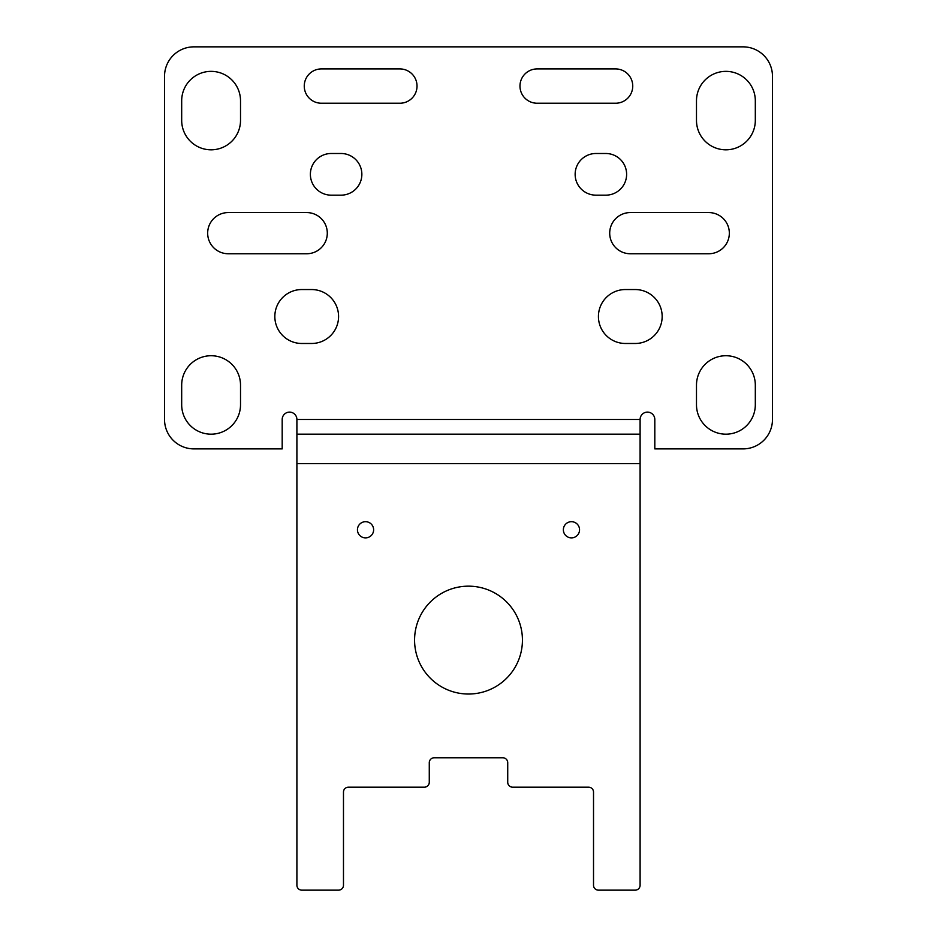 <?xml version="1.0" encoding="UTF-8"?>
<svg xmlns="http://www.w3.org/2000/svg" width="937" height="937" viewBox="0 0 937 937"><rect width="100%" height="100%" fill="white"/><g stroke="black" fill="none" stroke-linecap="round" stroke-linejoin="round"><path stroke-width="1.41" d="M228.253 253.751A20.591 20.591 0 0 1 207.663 233.161A20.591 20.591 0 0 1 228.253 212.57L306.704 212.57A20.591 20.591 0 0 1 327.294 233.161A20.591 20.591 0 0 1 306.704 253.751L228.253 253.751M240.516 120.393A29.422 29.422 0 0 1 211.094 149.815A29.422 29.422 0 0 1 181.684 120.393L181.684 100.786A29.422 29.422 0 0 1 211.094 71.364A29.422 29.422 0 0 1 240.516 100.786L240.516 120.393M301.796 343.481A26.962 26.962 0 0 1 274.834 316.507A26.962 26.962 0 0 1 301.796 289.545L311.611 289.545A26.962 26.962 0 0 1 338.573 316.507A26.962 26.962 0 0 1 311.611 343.481L301.796 343.481M640.1 463.592L640.1 419.471A7.355 7.355 0 0 1 647.455 412.116A7.355 7.355 0 0 1 654.811 419.471L654.811 448.893L743.064 448.893A29.422 29.422 0 0 0 772.475 419.471L772.475 76.272A29.422 29.422 0 0 0 743.064 46.85L193.936 46.85A29.422 29.422 0 0 0 164.525 76.272L164.525 419.471A29.422 29.422 0 0 0 193.936 448.893L282.189 448.893L282.189 419.471A7.355 7.355 0 0 1 289.545 412.116A7.355 7.355 0 0 1 296.9 419.471L296.9 885.242A4.908 4.908 0 0 0 301.796 890.15L338.573 890.15A4.908 4.908 0 0 0 343.481 885.242L343.481 792.093A4.908 4.908 0 0 1 348.377 787.185L424.379 787.185A4.908 4.908 0 0 0 429.275 782.29L429.275 762.671A4.908 4.908 0 0 1 434.182 757.775L502.818 757.775A4.908 4.908 0 0 1 507.725 762.671L507.725 782.29A4.908 4.908 0 0 0 512.621 787.185L588.623 787.185A4.908 4.908 0 0 1 593.519 792.093L593.519 885.242A4.908 4.908 0 0 0 598.427 890.15L635.204 890.15A4.908 4.908 0 0 0 640.1 885.242L640.1 463.592L296.9 463.592M579.546 529.792A8.093 8.093 0 0 0 567.412 522.776A8.093 8.093 0 0 0 567.412 536.796A8.093 8.093 0 0 0 579.546 529.792M522.436 640.1A53.936 53.936 0 0 0 441.538 593.39A53.936 53.936 0 0 0 441.538 686.809A53.936 53.936 0 0 0 522.436 640.1M373.629 529.792A8.093 8.093 0 0 0 361.495 522.776A8.093 8.093 0 0 0 361.495 536.796A8.093 8.093 0 0 0 373.629 529.792M181.684 385.154L181.684 404.761A29.422 29.422 0 0 0 211.094 434.182A29.422 29.422 0 0 0 240.516 404.761L240.516 385.154A29.422 29.422 0 0 0 211.094 355.732A29.422 29.422 0 0 0 181.684 385.154M630.296 253.751A20.591 20.591 0 0 1 609.706 233.161A20.591 20.591 0 0 1 630.296 212.57L708.747 212.57A20.591 20.591 0 0 1 729.337 233.161A20.591 20.591 0 0 1 708.747 253.751L630.296 253.751M625.389 343.481A26.962 26.962 0 0 1 598.427 316.507A26.962 26.962 0 0 1 625.389 289.545L635.204 289.545A26.962 26.962 0 0 1 662.166 316.507A26.962 26.962 0 0 1 635.204 343.481L625.389 343.481M595.979 195.165A20.837 20.837 0 0 1 575.142 174.329A20.837 20.837 0 0 1 595.979 153.492L605.782 153.492A20.837 20.837 0 0 1 626.619 174.329A20.837 20.837 0 0 1 605.782 195.165L595.979 195.165M537.135 103.234A17.159 17.159 0 0 1 519.976 86.075A17.159 17.159 0 0 1 537.135 68.916L615.586 68.916A17.159 17.159 0 0 1 632.744 86.075A17.159 17.159 0 0 1 615.586 103.234L537.135 103.234M331.218 195.165A20.837 20.837 0 0 1 310.381 174.329A20.837 20.837 0 0 1 331.218 153.492L341.021 153.492A20.837 20.837 0 0 1 361.858 174.329A20.837 20.837 0 0 1 341.021 195.165L331.218 195.165M321.414 103.234A17.159 17.159 0 0 1 304.256 86.075A17.159 17.159 0 0 1 321.414 68.916L399.865 68.916A17.159 17.159 0 0 1 417.024 86.075A17.159 17.159 0 0 1 399.865 103.234L321.414 103.234M696.484 404.761L696.484 385.154A29.422 29.422 0 0 1 725.906 355.732A29.422 29.422 0 0 1 755.316 385.154L755.316 404.761A29.422 29.422 0 0 1 725.906 434.182A29.422 29.422 0 0 1 696.484 404.761M696.484 120.393L696.484 100.786A29.422 29.422 0 0 1 725.906 71.364A29.422 29.422 0 0 1 755.316 100.786L755.316 120.393A29.422 29.422 0 0 1 725.906 149.815A29.422 29.422 0 0 1 696.484 120.393M640.1 434.182L296.9 434.182M640.1 419.471L296.9 419.471"/></g></svg>
